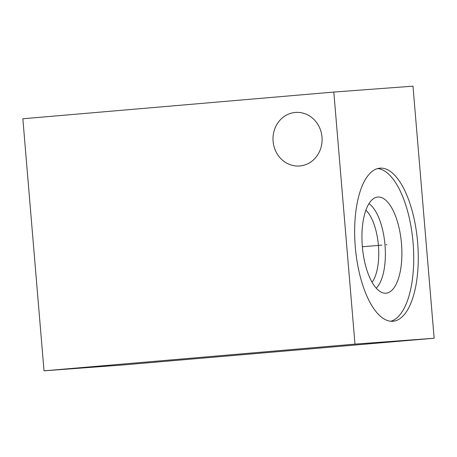 <?xml version="1.0" encoding="UTF-8"?>
<svg xmlns="http://www.w3.org/2000/svg" width="457" height="457" viewBox="0 0 457 457"><rect width="100%" height="100%" fill="white"/><g stroke="black" fill="none" stroke-linecap="round" stroke-linejoin="round"><path stroke-width="0.69" d="M44.015 370.827L123.184 364.943L434.15 338.237L412.985 86.173L333.816 92.057L22.85 118.763L44.015 370.827L354.98 344.121L333.816 92.057M434.15 338.237L354.98 344.121M380.035 168.159A76.822 31.247 -94.9 0 1 417.612 242.216A76.822 31.247 -94.9 0 1 393.037 321.248A76.822 31.247 -94.9 0 1 392.894 321.265A76.822 31.247 -94.9 0 1 355.317 247.203A76.822 31.247 -94.9 0 1 379.893 168.17A76.822 31.247 -94.9 0 1 380.035 168.159M321.996 137.111A26.854 24.535 -94.3 0 0 295.559 112.428A26.854 24.535 -94.3 0 0 273.103 141.31A26.854 24.535 -94.3 0 0 299.541 165.994A26.854 24.535 -94.3 0 0 321.996 137.111M365.88 210.174A39.736 16.161 -94.9 0 1 378.413 245.403A39.736 16.161 -94.9 0 1 372.072 282.249M368.97 203.633A44.729 18.194 -94.9 0 1 384.977 244.838A44.729 18.194 -94.9 0 1 376.231 288.167M377.882 197.024A48.248 19.622 -94.9 0 1 401.486 243.644A48.248 19.622 -94.9 0 1 385.954 293.177A48.248 19.622 85.1 0 1 384.177 293.114A48.248 19.622 85.1 0 1 362.367 246.78A48.248 19.622 85.1 0 1 375.957 197.401A48.248 19.622 85.1 0 1 377.882 197.024M377.636 168.57A76.822 31.247 -94.9 0 1 413.048 242.427A76.822 31.247 -94.9 0 1 390.746 321.242M386.039 244.746L386.89 244.672M381.915 245.101L362.367 246.78"/></g></svg>
